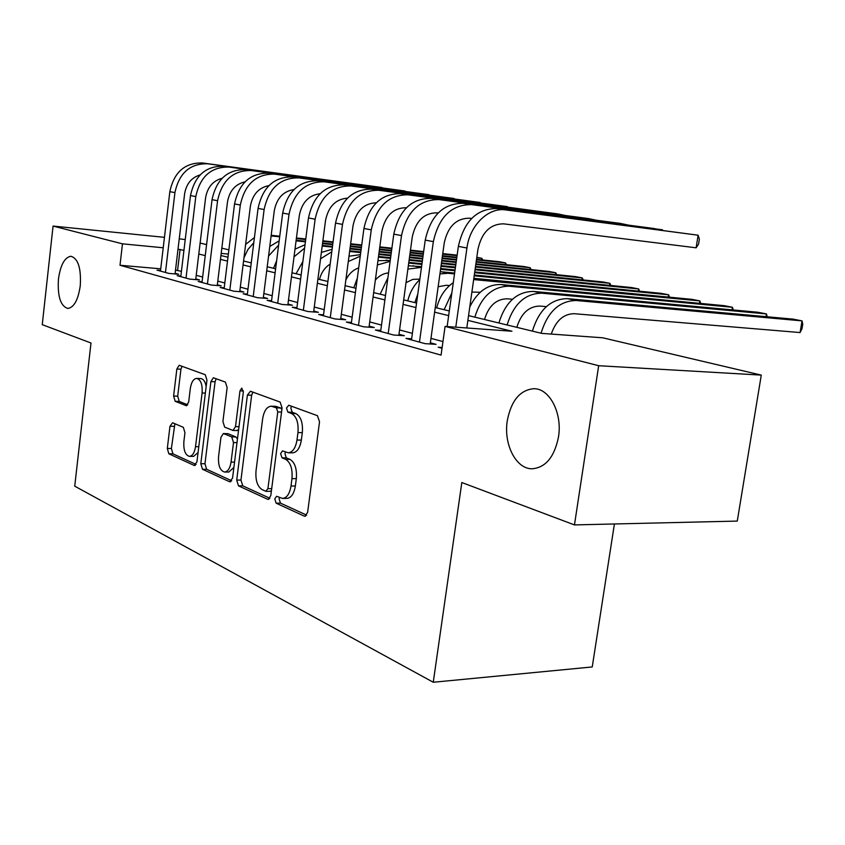 <?xml version="1.0" encoding="UTF-8"?>
<svg xmlns="http://www.w3.org/2000/svg" width="845" height="845" viewBox="0 0 845 845"><rect width="100%" height="100%" fill="white"/><g stroke="black" fill="none" stroke-linecap="round" stroke-linejoin="round"><path stroke-width="1.27" d="M274.773 498.951L276.135 503.176L304.242 516.115L304.897 516.274L307.622 512.376L319.537 421.771L317.435 415.687L288.779 405.23L286.497 408.008L287.891 412.128L291.514 413.48C296.532 416.342 298.686 422.711 297.958 432.566L296.986 440.023C295.613 448.061 292.687 452.318 288.219 452.793L282.505 450.871L280.614 453.638L281.998 457.81L285.578 459.3C290.564 462.373 292.687 468.817 291.969 478.629L291.007 486.033C289.677 493.839 286.846 497.98 282.505 498.434L276.6 496.268L274.773 498.951M279.484 497.494L279.103 498.909L280.466 503.134L306.672 515.144M291.472 406.213L290.838 408.135L292.233 412.254L295.856 413.606L291.514 413.48M285.452 452.012L284.945 453.68L286.328 457.853L289.919 459.342L285.578 459.3M80.254 285.853C81.289 268.393 78.184 258.528 70.948 256.267C64.674 257.292 60.513 264.865 58.463 278.966C57.407 296.278 60.523 306.101 67.79 308.457C73.98 307.527 78.141 299.996 80.254 285.853M558.492 436.949C562.506 413.11 549.525 388.341 533.85 388.7C520.013 389.967 511.151 400.657 507.275 420.768C503.43 444.1 515.925 469.017 532.044 468.785C545.585 467.676 554.404 457.071 558.492 436.949M172.602 422.743L169.972 426.26L167.31 448.452L168.863 453.797L194.16 465.437L196.917 461.94L206.951 380.134L205.272 374.736L179.172 365.272L176.858 369.001L173.605 396.03L175.19 401.301L186.365 405.737L188.678 402.04L190.326 388.446C191.329 382.151 193.442 378.803 196.663 378.391C200.772 379.585 202.589 384.443 202.103 392.978L195.533 446.667C194.561 452.762 192.523 455.994 189.428 456.363C185.245 455.106 183.397 450.163 183.883 441.534L184.949 432.714L183.333 427.327L172.602 422.743M468.553 315.629L541.719 333.384L602.675 337.789L761.282 375.106L737.273 521.08L574.463 524.914L461.824 482.527L433.263 682.253L74.73 486.171L90.996 343.007L42.25 324.66L53.066 226.08L164.458 237.339M574.463 524.914L598.672 365.716L445.083 326.402L511.954 331.24L467.876 320.371M160.73 268.826L120.011 265.256L441.069 355.111L445.083 326.402M120.011 265.256L122.472 243.835L53.066 226.08M236.706 480.066L238.512 485.854L267.633 499.268L268.224 499.406L270.801 495.603L282.082 407.913L280.117 402.062L250.437 391.235L247.405 395.09L236.706 480.066L240.952 480.066L242.768 485.843L269.904 498.286M229.587 481.745L202.483 469.271L200.804 463.715L210.901 381.591L213.362 377.757L225.372 382.077L227.136 387.591L222.911 421.539L224.664 427.126L232.998 430.454L235.501 426.63L239.98 390.865L241.776 388.119L243.339 392.101L232.544 478.164L229.587 481.745L230.696 481.745M442.136 347.485L438.185 347.242L442.019 348.288M411.642 338.782L405.97 338.412L425.098 343.651L436.02 344.348L430.358 342.806M380.778 330.395L375.391 330.025L393.548 335L404.354 335.718L398.977 334.261M351.446 322.42L346.323 322.051L363.593 326.793L374.261 327.533L369.159 326.138M323.529 314.826L318.66 314.467L335.095 318.977L345.647 319.737L340.778 318.407M296.944 307.591L292.296 307.242L307.971 311.541L318.396 312.312L313.759 311.055M271.572 300.693L267.157 300.345L282.103 304.443L292.402 305.235L287.976 304.031M247.363 294.102L243.138 293.764L257.419 297.683L267.59 298.486L263.365 297.334M224.221 287.796L220.186 287.469L233.833 291.208L243.888 292.021L239.843 290.923M202.071 281.765L198.216 281.448L211.282 285.029L221.21 285.853L217.345 284.797M180.872 275.988L177.165 275.671L189.692 279.103L199.494 279.938L195.786 278.924M442.96 341.581L430.971 338.359M412.392 333.374L399.569 329.93M381.496 325.071L369.719 321.913M352.133 317.192L341.327 314.287M324.205 309.682L314.277 307.02M297.588 302.542L288.483 300.091M272.206 295.718L263.851 293.479M247.976 289.212L240.318 287.152M224.812 282.99L217.788 281.11M202.652 277.044L196.23 275.312M181.421 271.34L175.517 270.125M160.539 270.453L156.99 270.146L169 273.431L178.686 274.266L175.137 273.305M433.263 682.253L592.239 666.948L614.41 523.974M761.282 375.106L598.672 365.716M179.246 238.829L185.224 239.568M200.128 243.075L206.581 244.596M221.823 248.176L228.889 249.845M220.925 255.528L227.981 257.239M243.561 261.02L251.261 262.89M267.221 266.767L275.618 268.805M291.979 272.777L301.137 274.995M317.91 279.072L327.892 281.491M345.109 285.673L355.977 288.303M373.659 292.602L385.5 295.475M403.678 299.88L416.574 303.017M435.259 307.548L449.308 310.96M228.372 254.081L221.189 253.384M183.935 250.363L178.01 249.212M163.222 247.775L122.472 243.835M448.653 315.629L434.615 312.164M415.941 307.559L403.054 304.39M384.897 299.912L373.067 296.996M355.407 292.634L344.538 289.962M327.342 285.716L317.371 283.255M300.598 279.125L291.451 276.864M275.111 272.84L266.714 270.77M250.764 266.84L243.075 264.939M227.506 261.105L220.46 259.362M205.25 255.612L198.797 254.028M177.587 270.305L180.091 249.412M282.505 498.434L286.856 498.392C291.198 497.937 294.039 493.807 295.359 486.012L291.007 486.033M289.919 459.342C294.916 462.405 297.049 468.838 296.331 478.629L295.359 486.012M288.219 452.793L292.56 452.846C297.039 452.371 299.975 448.114 301.348 440.097L296.986 440.023M295.856 413.606C300.894 416.469 303.049 422.817 302.32 432.651L301.348 440.097M252.835 392.101L251.652 395.249L240.952 480.066M265.721 491.241L267.918 488.663L277.762 411.948L276.399 407.86L271.203 406.191C266.809 406.698 263.957 410.934 262.626 418.898L256.035 470.697C255.327 480.161 257.334 486.456 262.066 489.582L265.721 491.241M270.02 491.22L271.425 490.776M281.871 409.498L280.72 407.998L276.399 407.86M271.203 406.191L275.502 406.329L280.72 407.998M231.699 480.773L206.645 469.281L202.483 469.271M216.172 378.718L215.074 381.771L204.965 463.736L206.645 469.281M236.758 430.443L238.617 429.746M218.559 456.585C218.063 465.563 220.07 470.718 224.59 472.038C227.875 471.658 230.03 468.341 231.055 462.088L233.505 442.569L231.72 436.897L223.397 433.527L220.957 437.287L218.559 456.585M224.59 472.038L228.805 472.049L233.885 467.465M237.456 439.051L235.945 436.971L231.72 436.897M223.397 433.527L228.065 433.707L235.945 436.971M189.428 456.363L193.568 456.406L198.068 452.55M206.169 386.545C205.25 381.56 203.455 378.898 200.793 378.571L196.663 378.391M181.981 366.234L180.946 369.191L177.693 396.178L179.277 401.438L187.738 404.839M174.894 423.725L171.387 448.494L172.95 453.839L196.135 464.465M551.257 334.081C555.915 320.646 563.573 313.854 574.199 313.706L800.088 332.55L802.032 320.878L576.174 300.503C559.401 300.799 547.687 311.699 541.043 333.226M576.174 300.503L567.407 298.644L792.99 319.114L802.032 320.878L802.75 324.195L801.968 328.853L800.088 332.55M567.407 298.644C550.676 298.919 538.994 309.745 532.392 331.124M466.799 327.976L477.964 249.222C481.745 232.364 490.311 223.904 503.652 223.851L696.122 247.807L698.107 235.206L505.648 209.919C488.505 207.109 469.736 225.309 466.936 247.997L455.782 327.173M696.122 247.807L698.561 244.173L699.354 239.156L698.107 235.206L496.934 208.567C476.907 208.504 464.053 221.105 458.37 246.381L447.121 326.55M516.844 327.353C521.111 313.389 528.78 306.302 539.87 306.07L546.345 306.619M766.014 316.664L766.457 313.928L541.772 293.183C525.136 293.416 513.58 304.01 507.106 324.987M767.197 316.769L766.457 313.928L757.807 312.238L533.438 291.419C516.844 291.62 505.321 302.151 498.888 322.991M484.502 319.495C488.653 305.879 496.226 298.982 507.222 298.792L512.45 299.257M732.013 309.84L732.435 307.274L509.039 286.223C492.561 286.392 481.164 296.701 474.837 317.15M733.238 309.957L732.435 307.274L724.154 305.658L501.106 284.533C487.755 284.152 477.309 291.641 469.767 306.999M471.89 292.074L480.213 292.243M699.47 303.313L699.85 300.904L473.654 279.579M700.706 303.439L699.85 300.904L691.918 299.352L473.834 278.322M453.279 282.642C445.04 288.399 439.506 296.817 436.685 307.897M451.843 292.94L444.132 309.703M438.154 286.73L446.466 285.272L449.529 285.547M668.268 297.07L668.627 294.799L474.193 275.819M454.504 273.896L448.146 273.273L439.939 273.917M669.525 297.197L668.627 294.799L661.022 293.321L474.309 275.005M454.621 273.083L440.245 271.678M419.785 279.621C413.881 285.198 409.878 292.286 407.765 300.873M417.81 294.018L414.863 302.594M662.417 230.326L662.491 229.798L471.468 204.627C451.61 204.522 438.904 216.859 433.348 241.638L419.458 342.109M662.691 230.368L653.85 228.488L463.197 203.349C443.393 203.233 430.739 215.486 425.236 240.096L411.483 339.922M430.189 343.978L444.259 242.853C447.924 226.439 456.353 218.211 469.556 218.2L471.605 218.454M628.458 225.14L439.03 199.6C419.384 199.462 406.878 211.451 401.502 235.597L388.193 333.532M628.743 225.182L620.293 223.397L431.172 198.385C411.589 198.226 399.136 210.151 393.802 234.128L380.63 331.462M398.829 335.359L412.297 236.811C415.846 220.809 424.148 212.824 437.192 212.834L438.154 212.951M596.042 220.186L408.198 194.825C388.784 194.646 376.469 206.328 371.261 229.861L358.502 325.388M596.327 220.228L588.236 218.528L400.731 193.674C381.38 193.484 369.107 205.081 363.931 228.467L351.309 323.424M369.022 327.163L381.929 231.076C385.362 215.486 393.527 207.712 406.424 207.733M565.073 215.454L378.877 190.283C359.685 190.072 347.559 201.448 342.5 224.4L330.258 317.646M565.347 215.496L557.605 213.869L371.768 189.185C352.629 188.963 340.556 200.265 335.528 223.08L323.403 315.766M340.651 319.378L353.041 225.615C356.178 210.912 363.92 203.307 376.247 202.789M406.022 282.663L412.835 279.378L419.859 279.125M638.345 291.092L638.672 288.948L474.636 272.682M454.948 270.727L440.583 269.301M421.475 267.4L407.882 269.09M639.602 291.219L638.672 288.948L631.373 287.522L474.742 271.932M455.064 269.967L440.689 268.541M421.581 266.64L408.336 265.763M387.876 277.868L380.166 294.176M535.434 210.933L350.939 185.963C331.969 185.71 320.033 196.8 315.122 219.214L303.355 310.273M535.719 210.965L344.158 184.918C325.251 184.654 313.358 195.67 308.478 217.957L296.827 308.478M313.632 311.963L325.536 220.418C328.409 206.529 335.729 199.103 347.506 198.131M375.349 280.033C379.173 275.713 383.567 273.336 388.552 272.914M609.615 285.356L609.921 283.328L475.048 269.756M455.37 267.78L440.995 266.333M421.887 264.411L408.705 263.08M610.872 285.483L609.921 283.328L602.907 281.955L475.143 269.059M455.466 267.073L441.09 265.626M421.982 263.693L408.8 262.362M390.232 260.482L377.947 260.661M357.329 278.153L353.801 287.775M390.115 261.348L377.366 264.981M507.063 206.602L324.29 181.833C305.552 181.559 293.796 192.375 289.022 214.26L277.699 303.239M507.349 206.634L317.826 180.83C299.141 180.555 287.427 191.297 282.684 213.067L271.467 301.528M287.87 304.887L299.32 215.464C301.94 202.346 308.869 195.1 320.097 193.727M345.858 279.98C348.837 273.886 353.115 269.861 358.692 267.918M582.004 279.843L582.289 277.931L475.439 267.031M455.751 265.024L441.375 263.566M422.268 261.612L409.086 260.271M390.517 258.38L378.423 257.144M583.261 279.97L582.289 277.931L575.551 276.611L475.524 266.386M455.846 264.369L441.47 262.901M422.363 260.947L409.181 259.595M390.612 257.693L378.518 256.457M360.456 254.62L348.996 256.236M360.245 256.193L348.298 261.549M479.875 202.451L298.855 177.894C280.339 177.598 268.763 188.15 264.115 209.539L253.215 296.521M480.15 202.483L292.676 176.943C274.213 176.637 262.679 187.115 258.063 208.398L247.268 294.894M263.26 298.137L274.287 210.732C276.685 198.332 283.233 191.266 293.933 189.555M319.505 279.452C321.227 272.608 324.776 267.495 330.163 264.105M555.461 274.551L555.725 272.734L475.798 264.485M456.11 262.457L441.734 260.968M422.627 259.003L409.445 257.64M390.876 255.729L378.782 254.472M360.72 252.613L349.629 251.472M556.707 274.678L555.725 272.734L549.25 271.467L475.883 263.872M456.194 261.834L441.829 260.355M422.711 258.369L409.529 257.007M390.96 255.084L378.866 253.838M360.815 251.968L349.714 250.817M332.096 249.296L321.375 252.423M331.768 251.821L320.551 258.802M453.797 198.469L274.541 174.133C256.257 173.816 244.849 184.115 240.318 205.029L229.819 290.11M454.061 198.501L268.636 173.214C250.395 172.887 239.029 183.133 234.54 203.93L224.126 288.546M239.748 291.694L250.373 206.222C252.57 194.487 258.75 187.611 268.921 185.604M296.046 273.759L302.869 261.527M529.91 269.47L530.164 267.738L476.136 262.098M456.448 260.049L442.072 258.549M422.965 256.553L409.783 255.179M391.214 253.236L379.12 251.979M361.058 250.088L349.967 248.937M332.391 247.099L322.209 246.032M531.146 269.597L530.164 267.738L523.921 266.524L476.221 261.527M456.532 259.468L442.157 257.968M423.049 255.961L409.867 254.588M391.298 252.644L379.194 251.377M361.142 249.486L350.041 248.324M332.465 246.487L322.294 245.42M305.024 244.754L295 249.169M304.591 248.145L294.018 256.848M428.753 194.646L251.282 170.532C233.209 170.194 221.981 180.249 217.577 200.719L207.437 283.973M429.017 194.688L245.62 169.655C227.611 169.306 216.415 179.309 212.042 199.663L201.987 282.483M217.249 285.525L227.495 201.892C229.513 190.801 235.343 184.115 244.997 181.855M273.548 268.298L276.642 260.756M505.31 264.569L505.542 262.932L476.453 259.859M456.765 257.778L442.389 256.267M423.282 254.25L410.1 252.866M391.531 250.902L379.437 249.624M361.375 247.722L350.274 246.55M332.698 244.701L322.526 243.624M305.404 241.818L296.067 240.836M506.525 264.696L505.542 262.932L499.532 261.749L476.527 259.32M456.849 257.239L442.474 255.718M423.356 253.701L410.174 252.306M391.605 250.342L379.511 249.064M361.449 247.152L350.358 245.979M332.782 244.12L322.6 243.043M305.478 241.237L296.141 240.244M279.167 240.857L269.777 246.465M278.628 245.103L268.583 256.014M404.692 190.981L229.006 167.078C211.155 166.718 200.085 176.552 195.797 196.589L186.006 278.1M404.945 191.012L223.587 166.243C205.789 165.873 194.762 175.654 190.495 195.575L180.788 276.664M195.702 279.621L205.599 197.762C207.447 187.263 212.94 180.777 222.077 178.295M481.597 259.859L481.819 258.295L476.749 257.746M457.071 255.655L442.695 254.123M423.577 252.085L410.395 250.68M391.826 248.705L379.732 247.416M361.671 245.494L350.569 244.311M332.993 242.441L322.822 241.353M305.7 239.536L296.363 238.543M279.684 236.769L271.108 235.966M482.801 259.985L481.819 258.295L476.812 257.313M457.134 255.137L442.769 253.606M423.651 251.567L410.469 250.162M391.9 248.176L379.806 246.888M361.745 244.955L350.643 243.772M333.067 241.902L322.885 240.814M305.774 238.987L296.437 237.984M279.748 236.209L271.192 235.29M254.429 237.54L245.631 244.385M253.785 242.716L247.923 249.497L243.951 257.862M381.549 187.453L207.659 163.772C190.03 163.402 179.119 173.014 174.926 192.628L165.462 272.47M381.803 187.484L202.462 162.969C184.886 162.589 174.007 172.158 169.845 191.667L160.465 271.097M175.052 273.96L184.622 193.79C186.312 183.861 191.477 177.566 200.117 174.915M280.466 503.134L276.135 503.176M292.233 412.254L287.891 412.128M286.328 457.853L281.998 457.81M296.331 478.629L291.969 478.629M302.32 432.651L297.958 432.566M305.647 516.094L304.242 516.115M251.652 395.249L247.405 395.09M268.89 499.258L267.633 499.268M242.768 485.843L238.512 485.854M271.699 488.653L267.918 488.663M281.543 412.064L277.762 411.948M277.002 406.614L272.692 406.477M204.965 463.736L200.804 463.715M215.074 381.771L210.901 381.591M238.998 426.704L235.501 426.63M243.392 390.992L239.98 390.865M234.561 462.109L231.055 462.088M237.001 442.622L233.505 442.569M228.065 433.707L223.851 433.633M198.786 446.72L195.533 446.667M205.367 393.094L202.103 392.978M186.745 405.684L185.963 405.653M179.277 401.438L175.19 401.301M177.693 396.178L173.605 396.03M180.946 369.191L176.858 369.001M195.142 465.447L194.16 465.437M172.95 453.839L168.863 453.797M171.387 448.494L167.31 448.452M174.059 426.345L169.972 426.26M466.936 247.997L458.37 246.381M505.648 209.919L496.934 208.567M541.772 293.183L533.438 291.419M509.039 286.223L501.106 284.533M477.869 279.589L473.781 278.723M448.146 273.273L440.932 271.731M433.348 241.638L425.236 240.096M471.468 204.627L463.197 203.349M401.502 235.597L393.802 234.128M439.03 199.6L431.172 198.385M371.261 229.861L363.931 228.467M408.198 194.825L400.731 193.674M342.5 224.4L335.528 223.08M378.877 190.283L371.768 189.185M419.775 267.231L412.878 265.774M315.122 219.214L308.478 217.957M350.939 185.963L344.158 184.918M390.168 260.936L386.07 260.07M289.022 214.26L282.684 213.067M324.29 181.833L317.826 180.83M264.115 209.539L258.063 208.398M298.855 177.894L292.676 176.943M240.318 205.029L234.54 203.93M274.541 174.133L268.636 173.214M217.577 200.719L212.042 199.663M251.282 170.532L245.62 169.655M195.797 196.589L190.495 195.575M229.006 167.078L223.587 166.243M273.379 236.093L271.15 235.618M174.926 192.628L169.845 191.667M207.659 163.772L202.462 162.969M534.484 388.721L533.85 388.7M532.582 468.785L532.044 468.785M270.432 491.315L266.122 491.336M237.223 430.538L232.998 430.454"/></g></svg>
